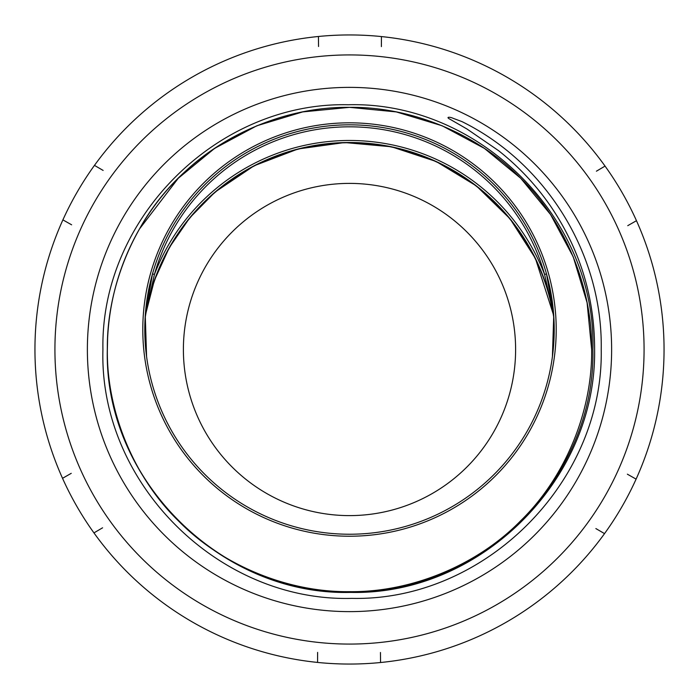 <?xml version="1.0" encoding="UTF-8"?>
<svg xmlns="http://www.w3.org/2000/svg" width="699" height="699" viewBox="0 0 699 699"><rect width="100%" height="100%" fill="white"/><g stroke="black" fill="none" stroke-linecap="round" stroke-linejoin="round"><path stroke-width="1.05" d="M146.58 356.534A204.711 204.711 0 0 0 349.5 534.237A204.711 204.711 0 0 0 554.211 329.526A204.711 204.711 0 0 0 349.5 124.824A204.711 204.711 0 0 0 144.789 329.526A204.711 204.711 0 0 0 349.5 534.237A204.711 204.711 0 0 1 146.58 356.534L145.27 315.625A207.026 207.026 0 0 1 553.73 315.625L546.504 273.903L544.582 274.445A202.71 202.71 0 0 0 154.418 274.445L145.252 315.712M552.42 356.534L553.73 315.625L535.417 258.42L510.043 218.796L476.386 185.917L436.176 161.495L391.484 146.773L344.624 142.535L298.019 148.983L254.069 165.785L215.047 192.076L189.709 217.87L169.237 247.682L154.278 280.605L145.27 315.625L152.496 273.903L154.418 274.445A209.018 209.018 0 0 1 544.582 274.445L553.748 315.712M183.391 349.5A166.109 166.109 0 0 1 349.5 183.391A166.109 166.109 0 0 1 515.609 349.5A166.109 166.109 0 0 1 349.5 515.609A166.109 166.109 0 0 1 183.391 349.5M664.05 349.5A314.55 314.55 0 0 1 349.5 664.05A314.55 314.55 0 0 1 34.95 349.5A314.55 314.55 0 0 1 349.5 34.95A314.55 314.55 0 0 1 664.05 349.5A314.55 314.55 0 0 0 349.5 34.95A314.55 314.55 0 0 0 34.95 349.5M349.5 591.651C411.475 592.437 477.461 565.107 520.729 520.729C565.107 477.461 592.437 411.475 591.651 349.5C592.437 287.525 565.107 221.539 520.729 178.271C477.461 133.893 411.475 106.563 349.5 107.349C264.912 106.449 180.045 155.37 139.424 229.054L178.271 178.271L214.584 148.415L256.83 125.776L302.711 111.91L349.5 107.349L396.289 111.91L442.17 125.776L484.416 148.415L520.729 178.271L550.585 214.584L573.224 256.83L587.09 302.711L591.651 349.5C592.437 287.525 565.107 221.539 520.729 178.271C477.461 133.893 411.475 106.563 349.5 107.349C287.525 106.563 221.539 133.893 178.271 178.271C133.893 221.539 106.563 287.525 107.349 349.5C104.099 479.462 220.421 595.312 350.068 591.992C479.601 595.19 595.828 479.173 592.883 349.5C596.78 218.918 479.121 101.145 348.207 104.754C217.59 101.687 100.35 218.306 102.928 349.5C98.961 482.799 218.228 602.04 351.807 598.379C484.669 601.393 603.648 482.284 601.227 349.5C602.826 255.135 546.889 163.435 461.917 121.582L453.013 118.271C449.981 116.759 445.088 116.803 450.322 119.407L466.949 128.983L498.579 150.678C518.641 166.528 535.967 184.999 550.567 206.1C579.978 249.421 594.657 297.224 594.596 349.5C596.666 479.365 480.807 595.373 350.636 592.403C220.526 595.784 104.046 479.767 107.305 349.5C107.559 306.407 118.262 266.258 139.424 229.054L178.271 178.271L214.584 148.415L256.83 125.776L302.711 111.91L349.5 107.349L396.289 111.91L442.17 125.776L484.416 148.415L520.729 178.271L550.585 214.584L573.224 256.83L587.09 302.711L591.651 349.5C592.437 411.475 565.107 477.461 520.729 520.729C477.461 565.107 411.475 592.437 349.5 591.651C287.525 592.437 221.539 565.107 178.271 520.729C133.893 477.461 106.563 411.475 107.349 349.5L107.611 338.229L107.349 349.5C106.563 287.525 133.893 221.539 178.271 178.271C221.539 133.893 287.525 106.563 349.5 107.349C411.475 106.563 477.461 133.893 520.729 178.271C565.107 221.539 592.437 287.525 591.651 349.5C592.437 411.475 565.107 477.461 520.729 520.729C477.461 565.107 411.475 592.437 349.5 591.651C287.525 592.437 221.539 565.107 178.271 520.729C133.893 477.461 106.563 411.475 107.349 349.5C106.563 287.525 133.893 221.539 178.271 178.271C221.539 133.893 287.525 106.563 349.5 107.349C411.475 106.563 477.461 133.893 520.729 178.271C565.107 221.539 592.437 287.525 591.651 349.5C592.437 411.475 565.107 477.461 520.729 520.729C477.461 565.107 411.475 592.437 349.5 591.651C287.525 592.437 221.539 565.107 178.271 520.729C133.893 477.461 106.563 411.475 107.349 349.5L107.611 338.229A242.151 242.151 0 0 1 139.424 229.054L178.271 178.271L214.584 148.415L256.83 125.776L302.711 111.91L349.5 107.349L396.289 111.91L442.17 125.776L484.416 148.415L520.729 178.271L550.585 214.584L573.224 256.83L587.09 302.711L591.651 349.5C592.437 411.475 565.107 477.461 520.729 520.729C477.461 565.107 411.475 592.437 349.5 591.651C287.525 592.437 221.539 565.107 178.271 520.729C133.893 477.461 106.563 411.475 107.349 349.5L107.611 338.229M627.754 225.672L636.466 220.692M103.137 170.434L94.47 165.383M318.447 36.488L318.543 46.51M62.901 219.879L71.63 224.816M71.246 473.328L62.534 478.308M636.099 479.121L627.37 474.184M605.054 166.1L596.413 171.194M381.392 46.606L381.436 36.575M595.863 528.566L604.53 533.617M380.553 662.512L380.457 652.49M93.946 532.9L102.587 527.806M317.608 652.394L317.564 662.425M554.211 329.526A204.711 204.711 0 0 0 152.496 273.903A204.711 204.711 0 0 1 349.5 124.824A204.711 204.711 0 0 0 144.789 329.526M556.203 329.526A206.703 206.703 0 0 1 349.5 536.229A206.703 206.703 0 0 1 142.797 329.526A206.703 206.703 0 0 1 349.5 122.823A206.703 206.703 0 0 1 556.203 329.526M145.095 318.394A206.755 206.755 0 0 1 553.905 318.394M644.076 349.5A294.576 294.576 0 0 1 349.5 644.076A294.576 294.576 0 0 1 54.924 349.5A294.576 294.576 0 0 1 349.5 54.924A294.576 294.576 0 0 1 644.076 349.5M611.625 349.5A262.125 262.125 0 0 1 349.5 611.625A262.125 262.125 0 0 1 87.375 349.5A262.125 262.125 0 0 1 349.5 87.375A262.125 262.125 0 0 1 611.625 349.5"/></g></svg>
